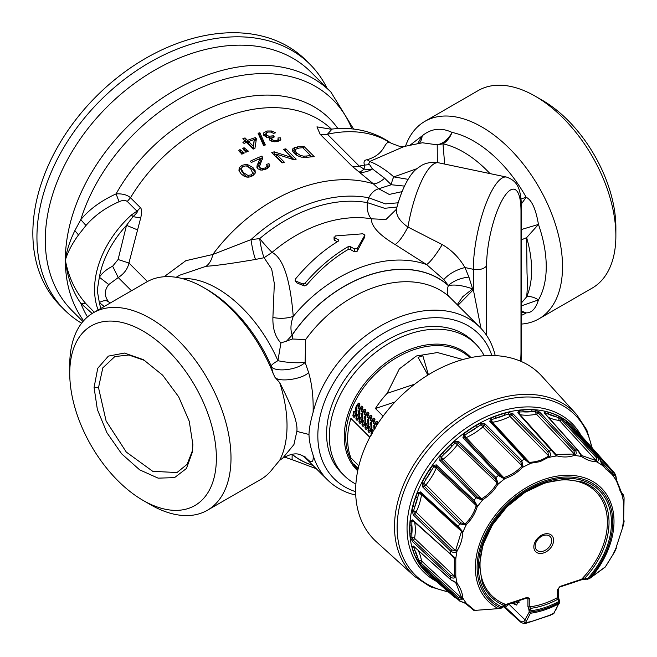 <?xml version="1.0" encoding="UTF-8"?>
<svg xmlns="http://www.w3.org/2000/svg" width="657" height="657" viewBox="0 0 657 657"><rect width="100%" height="100%" fill="white"/><g stroke="black" fill="none" stroke-linecap="round" stroke-linejoin="round"><path stroke-width="0.99" d="M305.661 339.57L292.406 339.004L280.917 342.987L277.919 360.677A20.671 4.197 -175.2 0 0 305.111 362.319L305.661 339.57A107.822 76.245 135 0 1 449.445 296.923L479.93 327.301A107.822 76.245 -45 0 1 495.214 355.618M182.26 278.576A103.346 59.664 60 0 1 277.919 360.677A20.671 3.228 -23.6 0 0 271.136 365.933C273.098 372.642 297.761 370.392 305.111 362.319L308.626 372.568C311.993 384.115 313.488 397.362 313.118 412.3A107.822 76.245 -45 0 1 386.53 322.727A107.822 76.245 -45 0 1 479.93 327.301M355.749 495.082A107.822 76.245 -45 0 1 327.441 479.791A107.822 76.245 -45 0 1 313.118 455.17C313.619 461.567 312.124 463.275 308.626 460.302L305.111 457.305L305.661 457.017M457.937 305.316L473.344 289.721L480.99 328.393M468.926 277.106L472.605 288.866L473.344 289.721L473.344 269.304L464.975 267.547L468.926 277.106C460.713 277.936 453.839 280.711 448.296 285.434L448.353 285.623C454.463 284.276 462.544 285.36 472.605 288.866L462.717 296.734L457.272 304.643M286.509 341.197L292.242 334.996A115.049 81.353 -45 0 1 448.353 285.623C446.62 291.002 446.982 294.771 449.445 296.923M292.406 339.004L292.242 334.996M176.133 277.303L179.821 275.168L206.126 266.274C215.406 265.757 231.872 263.482 255.524 259.441L264.106 257.716L271.678 269.074L274.339 283.61L272.901 317.479C272.614 328.549 275.283 337.057 280.917 342.987M109.965 303.173L108.766 301.924C104.167 296.241 104.167 290.443 108.766 284.538L118.244 277.558L131.449 290.764M94.288 312.223L85.968 303.756C75.448 291.839 68.574 277.295 65.347 260.131C67.671 252.206 72.056 243.804 78.503 234.919L85.968 225.482C94.739 215.397 105.769 207.481 119.065 201.732C122.555 200.147 125.298 200.056 127.286 201.453L136.985 211.152A10.331 7.309 135 0 0 140.196 207.448C141.879 208.869 142.035 212.383 140.68 218.001L133.01 216.629L131.416 214.954L136.985 211.152C138.118 211.39 136.796 213.221 133.01 216.629L126.497 225.335L118.096 259.523L112.651 266.216C106.96 268.976 102.525 272.647 99.347 277.221L97.236 290.427L99.347 302.573L104.225 306.482M112.651 266.216L118.244 277.558C124.124 273.747 127.688 268.902 128.936 263.014L140.68 218.001M304.405 456.59A20.671 20.416 148.6 0 1 305.111 457.305L304.454 456.623M313.003 465.353A115.049 81.353 -45 0 1 292.242 454.373L292.25 454.184M521.617 293.153L521.617 265.683M521.617 312.141L526.191 312.872C531.718 312.954 535.808 308.626 538.453 299.896C534.042 297.095 530.1 296.085 526.618 296.874C527.366 290.764 527.497 282.748 527.013 272.811L526.618 237.645L521.617 239.764M521.617 229.457L538.453 224.423L526.618 237.645A96.456 55.689 -120 0 1 531.628 270.15A96.456 55.689 -120 0 1 531.62 271.193A96.456 55.689 -120 0 1 526.618 296.874L521.617 302.705M521.617 305.809L538.453 299.896A102.508 59.187 60 0 0 546.238 267.76A102.508 59.187 60 0 0 546.238 266.652A102.508 59.187 60 0 0 538.453 224.423C535.841 209.033 531.751 199.983 526.183 197.281L521.477 203.793M416.899 168.677L393.822 176.897L392.451 179.665L391.26 184.74L384.641 178.228L372.494 168.948A20.671 14.758 -5.2 0 1 364.093 169.128L359.28 166.122A119.886 84.769 -45 0 1 364.495 165.096C363.387 161.803 364.282 160.021 367.164 159.741L369.727 161.466L404.129 146.503L422.418 142.774L437.217 144.836C443.401 143.472 448.337 139.333 452.024 132.41A102.508 59.187 60 0 1 526.183 197.281L521.05 198.94M384.641 178.228C380.288 182.022 376.527 183.878 373.357 183.804L378.719 188.789C374.892 189.717 371.55 192.706 368.692 197.773L367.329 202.619C366.787 209.657 368.109 215.053 371.295 218.797C371.394 226.493 379.335 235.066 395.136 244.535C398.783 242.178 403.053 236.348 407.94 227.043L442.235 244.601C451.548 249.947 459.128 257.593 464.975 267.547C456.089 269.781 449.035 273.78 443.803 279.545L448.296 285.434A115.147 81.427 135 0 0 292.151 334.93C290.254 329.707 290.616 323.523 293.252 316.378A120.568 85.254 -45 0 1 426.648 264.607C430.573 261.79 435.772 255.13 442.235 244.601M272.901 317.479C280.096 318.867 286.879 318.497 293.252 316.378C290.222 279.274 283.151 257.955 272.039 252.411L264.106 257.716A20.671 3.441 -98.6 0 1 259.704 238.606A20.671 1.667 -130.3 0 0 272.039 252.411A120.568 85.254 135 0 1 371.295 218.797L385.955 219.504L396.294 209.394L396.721 208.047C401.821 188.329 409.984 173.67 417.006 168.586L421.071 165.745C421.843 165.104 429.062 161.022 438.564 162.788A60.633 16.934 101.9 0 0 426.097 172.619A60.633 16.934 101.9 0 0 407.94 227.043C398.906 220.719 395.218 214.207 396.869 207.522M396.294 209.394L396.458 208.918M395.136 244.535L426.648 264.607L443.803 279.545M296.907 282.929L295.387 281.015L295.42 279.044C308.65 263.112 322.94 250.481 338.289 241.16L338.807 240.413L338.314 239.748L334.52 237.612L335.325 235.937L362.836 233.785L364.914 235.099L357.227 248.535L354.345 248.896L350.551 246.703L348.12 246.712C332.902 255.45 318.612 267.539 305.25 282.986L302.82 283.939L295.067 280.785L296.907 282.929L304.273 285.918L306.655 284.998C319.573 269.92 333.395 258.094 348.12 249.52L350.501 249.537L354.263 251.738L357.08 251.393L364.323 237.809M334.61 240.396L334.027 236.955L334.117 239.723L337.156 241.842M396.992 207.021L384.649 208.302L367.329 202.619A129.651 91.676 -45 0 0 314.966 207.185A129.651 91.676 -45 0 0 259.704 238.606L250.999 239.616L212.786 254.489A142.963 101.088 -45 0 1 373.357 183.804L352.037 166.172L320.173 134.307L316.945 126.875L330.471 129.117M255.524 259.441C253.766 254.744 252.255 248.132 250.999 239.616A133.88 94.665 135 0 1 368.692 197.773L385.47 203.875L398.191 202.799M206.126 266.274C209.55 263.695 211.768 259.77 212.786 254.489L185.824 260.698L164.086 276.753M262.718 158.189L261.995 156.062A142.963 101.088 -45 0 0 250.169 161.277L251.385 162.493A142.963 101.088 135 0 1 260.164 158.526L257.117 165.375L256.912 167.338L257.7 168.767L261.248 170.089L266.151 169.046L269.452 166.541L269.731 165.301L268.968 163.618L266.578 164.398L267.136 166.328L265.149 167.978L262.192 168.553L259.983 167.716L259.458 166.664L262.726 157.581M267.383 168.422L267.251 165.621L267.358 168.447M238.984 170.779L241.234 173.99L244.076 176.191L246.728 177.061L249.488 176.988L252.354 175.904L254.99 173.547L255.203 170.812L252.904 167.535L246.933 164.242L241.792 165.35L239.156 167.798L238.967 170.721M285.852 148.827A142.963 101.088 -45 0 0 283.586 149.328L291.708 157.45L274.183 151.824A142.963 101.088 135 0 0 271.752 152.58L282.091 162.911A142.963 101.088 -45 0 1 284.358 162.205L276.244 154.091L293.761 159.7A142.963 101.088 135 0 1 296.192 159.158L285.852 148.827L285.549 151.159L294.032 159.635M292.406 149.632L292.702 151.233L294.32 153.41L297.473 155.734L301.358 157.13L308.059 157.204A142.963 101.088 135 0 1 314.227 156.645L303.887 146.314A142.963 101.088 -45 0 0 297.432 146.905L293.112 148.293L292.414 149.574M238.737 150.248L241.809 154.198A142.963 101.088 -45 0 1 244.314 152.991L240.051 149.615A142.963 101.088 -45 0 0 238.737 150.248M242.753 148.351L245.858 152.26A142.963 101.088 -45 0 1 248.362 151.135L244.092 147.743A142.963 101.088 -45 0 0 242.753 148.351M244.026 143.415A142.963 101.088 -45 0 1 246.441 142.413L253.142 149.114A142.963 101.088 -45 0 1 254.932 148.4L256.402 138.758L255.245 137.6A142.963 101.088 -45 0 0 247.475 140.376L245.004 137.904A142.963 101.088 -45 0 0 242.803 138.775L245.275 141.255A142.963 101.088 -45 0 0 242.86 142.257L244.026 143.415M258.086 133.256A142.963 101.088 -45 0 1 259.86 132.755L265.354 144.967A142.963 101.088 -45 0 0 263.597 145.525L258.086 133.256M269.14 138.709L269.74 140.089L271.735 141.255L274.593 141.781L277.665 141.534L280.514 140.105L280.367 137.798L277.944 137.97L278.248 139.588L276.572 140.499L274.002 140.516L272.023 139.555L271.85 137.986L274.314 136.943L273.443 135.777L268.951 136.254L266.528 135.055L266.06 133.256L268.056 132.041L270.75 132.049L273.591 133.355L275.62 132.788L271.752 131.006L267.013 130.989L263.638 132.944L263.367 133.798L264.221 135.679L266.767 137.116L270.109 137.387L269.14 138.734M265.921 133.716L266.06 133.256M271.3 140.869L271.85 137.986M278.034 141.584L278.379 139.227L277.985 141.46M280.514 140.105L280.818 139.391M108.766 284.538L99.347 277.221A86.954 61.487 135 0 1 126.497 225.335L137.379 229.819M92.169 313.471L80.786 303.296C72.582 291.363 67.482 277.369 65.486 261.305L65.347 260.123C66.636 250.802 69.798 240.963 74.849 230.623L80.786 219.66C89.311 209.345 101.079 200.755 116.084 193.881C122.547 193.585 127.351 194.874 130.497 197.757L140.196 207.448M83.62 320.756A168.8 119.36 -45 0 1 65.355 261.182A168.8 119.36 -45 0 1 65.347 260.123A168.8 119.36 -45 0 1 69.272 227.1A168.8 119.36 -45 0 1 183.689 85.377A168.8 119.36 -45 0 1 330.89 92.037L310.835 71.983A168.8 119.36 135 0 0 147.201 74.75A168.8 119.36 135 0 0 45.292 240.076A168.8 119.36 135 0 0 72.122 310.704L82.946 321.528M81.591 323.219A173.62 122.769 -45 0 1 64.534 309.94A173.62 122.769 -45 0 1 36.94 237.284A173.62 122.769 -45 0 1 141.756 67.244A173.62 122.769 -45 0 1 310.071 64.394A173.62 122.769 -45 0 1 326.981 88.128M310.071 64.394L305.981 60.304A173.62 122.769 135 0 0 183.213 41.317A173.62 122.769 135 0 0 32.85 233.194A173.62 122.769 135 0 0 60.444 305.85L64.534 309.94M192.6 450.217L187.155 464.285L176.988 472.539L152.769 471.332L126.284 452.065L106.105 420.981L98.509 387.655L94.074 387.441L97.359 409.508L106.968 432.791L121.717 453.905L139.654 469.845L158.123 478.148L174.54 477.631L186.465 468.474L192.394 452.032L192.862 444.485L189.232 421.211L178.679 396.828L162.616 375.155L143.472 359.708L124.444 353.064L108.38 356.11L97.753 368.265L94.074 387.441M216.383 458.06A103.691 59.869 60 0 1 143.062 500.388L143.062 500.388A103.691 59.869 60 0 1 69.741 373.398A103.691 59.869 60 0 1 143.062 331.062A103.691 59.869 60 0 1 216.383 458.06M93.36 312.757A114.022 65.831 60 0 1 150.371 318.407A114.022 65.831 60 0 1 231.001 458.06A114.022 65.831 60 0 1 207.382 510.259L260.73 479.462A114.022 65.831 -120 0 0 273.148 468.121L279.677 460.302A114.022 65.831 -120 0 0 287.027 425.711A114.022 65.831 -120 0 0 279.677 382.637L274.881 377.175L273.148 373.463A114.022 65.831 -120 0 0 203.719 287.61A114.022 65.831 -120 0 0 146.708 281.96L93.36 312.757A114.022 65.831 60 0 0 69.741 364.955L69.741 373.398M143.062 500.388L150.371 504.609A114.022 65.831 60 0 0 207.382 510.259M279.677 460.302L282.699 458.175L293.942 444.559L296.857 431.386C297.95 423.133 292.225 406.88 279.677 382.637M313.118 412.3C310.474 421.523 309.102 428.914 308.987 434.474C309.11 440.33 310.49 447.228 313.118 455.17M274.881 377.175C278.461 382.596 302.056 379.376 308.626 372.568M355.651 491.682A102.311 72.344 -45 0 1 317.832 435.837A102.311 72.344 -45 0 1 394.487 327.514A102.311 72.344 -45 0 1 491.822 355.511M304.938 456.935L308.626 460.302M203.719 287.61L206.988 289.499A109.399 63.162 -120 0 1 271.136 365.933L273.148 373.463M538.912 318.85L592.261 288.053A114.022 65.831 -120 0 0 615.872 235.855L615.872 227.412A103.691 59.869 -120 0 0 542.551 100.422L535.241 96.201A114.022 65.831 -120 0 0 478.23 90.551L424.882 121.356A114.022 65.831 60 0 1 512.756 151.898A114.022 65.831 60 0 1 562.523 266.652A114.022 65.831 60 0 1 538.912 318.85A114.022 65.831 60 0 1 521.617 324.057M615.872 235.855A114.022 65.831 -120 0 0 535.241 96.201L535.241 96.201M405.5 146.224A114.022 65.831 60 0 1 424.882 121.356M409.796 145.353L422.164 135.859C431.288 128.444 441.241 127.294 452.024 132.41A20.671 14.963 102.1 0 1 442.974 143.834L437.217 144.836L437.34 162.566M521.617 315.294A102.508 59.187 60 0 0 526.191 312.863L521.617 311.122M316.428 468.778L292.086 459.662L292.151 454.43A115.147 81.427 135 0 0 313.118 465.468M291.782 454.25L292.242 454.373M367.164 159.741C385.749 154.009 383.327 142.553 389.215 142.199A119.886 84.769 135 0 0 327.408 134.258L332.081 129.059C354.402 126.678 374.112 131.425 391.219 143.292L400.573 146.733L391.219 143.292M417.622 143.752L422.164 135.859A20.671 15.596 51.1 0 1 419.306 143.415M369.562 164.595L372.494 168.948C367.772 171.773 363.37 172.791 359.297 171.978A20.671 5.79 -56.5 0 0 364.093 169.128L364.495 165.096L369.562 164.595L368.791 163.626L369.727 161.466A83.365 48.133 60 0 1 393.822 176.897L408.087 179.336M402.051 191.647L389.223 194.431L378.719 188.789L391.26 184.74L404.466 186.103M444.682 164.078L442.974 143.834A96.456 55.689 -120 0 1 490.015 173.604M98.509 387.655L102.804 367.879L114.827 356.57L128.805 355.01L144.877 360.537M260.213 159.035A140.204 99.141 135 0 1 262.151 158.255L261.995 156.062M262.151 158.255L262.792 159.24M259.458 166.664L260.55 170.032M266.783 166.574L269.132 165.81L269.534 166.385M268.968 163.618L269.132 165.81M257.281 168.258L260.156 161.762L260.164 158.526M247.402 166.295L253.331 169.613L255.647 172.881M239.394 171.682L239.756 169.769L241.308 168.02M253.397 175.247L252.945 172.044L252.994 172.791L251.327 174.844L247.919 175.444L243.492 172.651L241.144 168.668L242.844 166.393L246.227 165.851L250.645 168.701L253.487 174.828M241.735 170.656L244.1 174.631L247.525 177.144M276.244 154.091L276.17 156.366L282.559 162.764M273.468 154.296A140.204 99.141 135 0 1 274.1 154.099L274.183 151.824M274.1 154.099L276.219 154.756M291.708 157.45L291.536 158.953M292.537 150.798L295.19 149.566M303.345 148.31L303.887 146.314M310.539 155.996L311.41 156.859M294.812 151.775L295.634 154.551M296.775 152.999L295.264 150.921L295.264 149.41L298.919 148.096A142.963 101.088 135 0 1 302.746 147.71L310.638 155.602A142.963 101.088 -45 0 0 306.876 155.98L303.6 156.169L300.192 155.331L296.775 152.999L296.406 155.093M310.293 156.966L310.638 155.602M239.813 152.005A140.204 99.141 -45 0 1 240.413 151.718L240.051 149.615M240.413 151.718L243.123 153.557M242.622 151.299L242.967 153.401M243.878 150.108A140.204 99.141 -45 0 1 244.379 149.886L244.092 147.743M244.379 149.886L247.073 151.71M246.671 149.443L246.942 151.586M245.406 142.84L245.275 141.255M244.412 140.393A140.204 99.141 -45 0 1 245.143 140.105L245.004 137.904M245.143 140.105L247.615 142.577L247.475 140.376M254.251 140.179A140.204 99.141 135 0 1 255.228 139.851L255.245 137.6M248.683 142.175A140.204 99.141 135 0 0 247.615 142.577M255.228 139.851L256.099 140.721M253.438 148.4L254.243 139.489L253.298 146.207L248.642 141.542L248.781 143.743L253.438 148.4L253.298 146.207M254.243 139.489A142.963 101.088 135 0 0 248.642 141.542M258.989 135.252A140.204 99.141 -45 0 1 259.704 135.055L259.86 132.755M259.704 135.055L264.401 145.271M263.432 135.252L266.726 133.322M265.691 135.991L265.921 133.724M265.822 135.58L266.307 137.37M269.97 138.734L271.53 138.619M273.255 137.19L273.443 135.777M277.591 140.319L279.972 140.146L280.367 137.798M269.584 139.925L270.109 137.387M364.315 237.941L364.964 234.968L364.265 238.064M357.999 469.476A79.44 56.174 -45 0 1 357.194 468.31L358.065 469.18M357.958 469.698L356.891 468.63A79.44 56.174 -45 0 1 356.85 468.581A79.44 56.174 135 0 1 353.803 464.014L358.287 468.203M395.046 401.953L375.426 408.498L383.105 416.177M375.426 408.498A79.234 56.026 -45 0 1 387.154 393.338L399.341 368.906L416.39 355.987L437.439 352.546L462.889 359.535M369.866 437.184L350.895 418.394A79.44 56.174 135 0 0 350.895 457.88L358.853 465.829M372.429 429.678L371.805 429.399L372.429 429.678L371.928 431.411L372.232 433.612M374.079 429.99L373.718 425.744L375.476 422.188L376.592 421.236L377.594 421.392L376.748 421.268L377.594 421.392L377.964 422.525L377.644 424.381M375.122 428.758L374.58 425.596L375.903 423.034L376.773 423.001M368.528 432.125L369.324 432.249L368.528 432.125L367.969 430.885L368.782 426.385L369.242 426.648L368.692 429.711L369.053 430.59L370.162 430.22L371.033 428.044L370.704 422.73L372.462 419.174L373.578 418.213L374.424 418.337L374.794 419.47L373.578 423.609L373.11 423.33L373.603 419.954L372.733 419.987L371.402 422.558L371.78 427.477L370.261 431.263L369.497 432.249L368.7 432.125L369.497 432.249L370.425 431.271L371.944 427.493L371.566 422.582L372.889 420.02L373.759 419.987M369.76 430.737L368.856 429.719L369.406 426.656L368.782 426.385M373.578 418.213L374.572 418.378L373.734 418.254L374.572 418.378L374.95 419.503L373.578 423.609M365.514 429.111L366.31 429.235L365.514 429.111L364.947 427.863L365.768 423.363L366.228 423.625L365.67 426.697L366.031 427.567L367.148 427.198L368.01 425.022L367.682 419.708L369.448 416.16L370.564 415.199L371.402 415.323L371.772 416.456L370.564 420.595L370.096 420.316L370.589 416.932L369.71 416.973L368.388 419.536L368.766 424.463L367.247 428.249L366.475 429.235L365.678 429.111L366.475 429.235L367.411 428.257L368.93 424.479L368.544 419.56L369.866 416.998L370.737 416.965M366.737 427.715L365.842 426.705L366.392 423.642L365.768 423.363M370.564 415.199L371.558 415.364L370.712 415.232L371.558 415.364L371.928 416.489L370.564 420.595M362.492 426.089L363.288 426.212L362.492 426.089L361.933 424.849L362.746 420.349L363.214 420.611L362.656 423.683L363.017 424.553L364.126 424.184L364.996 422.008L364.668 416.694L366.425 413.138L367.542 412.177L368.388 412.309L368.758 413.434L367.55 417.581L367.074 417.294L367.567 413.918L366.696 413.951L365.366 416.522L365.752 421.441L364.224 425.235L363.461 426.221L362.664 426.089L363.461 426.221L364.389 425.243L365.908 421.466L365.53 416.546L366.852 413.984L367.723 413.951M363.723 424.701L362.82 423.683L363.378 420.628L362.746 420.349M367.542 412.177L368.544 412.341L367.698 412.218L368.544 412.341L368.914 413.475L367.55 417.581M359.478 423.075L360.274 423.198L359.478 423.075L358.919 421.827L359.732 417.335L360.192 417.589L359.642 420.661L359.995 421.531L361.112 421.162L361.974 418.994L361.646 413.672L363.411 410.124L364.528 409.163L365.374 409.286L365.744 410.42L364.528 414.559L364.06 414.28L364.553 410.904L363.674 410.937L362.352 413.499L362.73 418.427L361.21 422.213L360.438 423.198L359.642 423.075L360.438 423.198L361.375 422.221L362.894 418.443L362.508 413.532L363.83 410.97L364.709 410.937M360.701 421.687L359.806 420.669L360.356 417.606L359.732 417.335M364.528 409.163L365.522 409.327L364.676 409.204L365.522 409.327L365.892 410.453L364.528 414.559M356.718 414.312L357.178 414.575L356.62 417.647L356.981 418.517L358.098 418.148L358.96 415.971L358.418 412.243L359.305 408.876L361.506 406.149L362.508 406.305L361.662 406.182L362.508 406.305L362.878 407.439L361.67 411.569L361.038 411.257L361.531 407.882L360.66 407.915L359.773 409.171L359.338 410.485L359.716 415.413L358.188 419.199L357.26 420.176L356.464 420.053L355.897 418.813L356.718 414.312L357.342 414.592L356.784 417.655L357.687 418.665M356.464 420.053L357.424 420.184L356.628 420.061L357.424 420.184L359.256 417.409L360.036 413.672L359.494 410.51L360.816 407.948L361.687 407.915M353.696 411.298L354.156 411.561L353.606 414.624L353.967 415.503L355.076 415.134L355.946 412.957L355.404 409.221L356.291 405.862L358.492 403.127L359.486 403.291L358.648 403.168L359.486 403.291L359.864 404.416L358.656 408.555L358.024 408.243L358.517 404.868L357.646 404.901L356.759 406.149L356.316 407.471L356.694 412.391L355.174 416.177L354.238 417.162L353.441 417.039L352.883 415.799L353.696 411.298L354.32 411.569L353.77 414.633L354.665 415.651M353.441 417.039L354.41 417.162L353.614 417.039L354.41 417.162L356.234 414.395L357.022 410.65L356.48 407.496L357.794 404.934L358.673 404.901M355.889 484.102A93.015 65.774 -45 0 1 344.12 475.52A93.015 65.774 -45 0 1 340.129 470.97A93.015 65.774 -45 0 1 366.45 360.274A93.015 65.774 -45 0 1 475.652 343.981A93.015 65.774 -45 0 1 479.643 348.522A93.015 65.774 -45 0 1 484.234 355.749M475.652 343.981L472.9 341.221A93.015 65.774 135 0 0 366.852 354.649A93.015 65.774 135 0 0 337.37 468.219A93.015 65.774 135 0 0 341.361 472.761L344.12 475.52M414.764 384.131L387.154 393.338M427.97 375.032L418.074 357.375L427.896 375.081M428.413 374.761L422.845 355.79L418.074 357.375M353.803 464.014L358.229 468.441M350.895 418.394L369.801 437.299M371.55 435.139L370.983 433.899L371.805 429.399M372.264 429.662L371.763 431.403L372.067 433.604M376.592 421.236L377.438 421.359L377.808 422.484L377.488 424.348M376.124 426.344L376.617 422.968L375.747 423.001L374.86 424.258L374.424 425.572L374.966 428.734M376.617 422.968L375.903 423.034M373.603 419.954L372.889 420.02M370.589 416.932L369.866 416.998M367.567 413.918L366.852 413.984M364.553 410.904L363.83 410.97M361.506 406.149L362.352 406.272L362.721 407.397L361.514 411.545M361.531 407.882L360.816 407.948M358.492 403.127L359.338 403.25L359.708 404.384L358.492 408.523M358.517 404.868L357.794 404.934M541.894 376.215A117.127 82.823 135 0 0 457.083 361.309A117.127 82.823 135 0 0 366.195 444.764A117.127 82.823 135 0 0 376.354 541.762L414.764 576.542A114.564 81.008 -45 0 1 404.827 481.671A114.564 81.008 -45 0 1 493.719 400.039A114.564 81.008 -45 0 1 494.187 399.883A114.564 81.008 -45 0 1 576.682 414.624L541.894 376.215M525.616 459.276L491.034 421.622L491.723 419.618L495.526 418.304A1.38 0.517 69.1 0 0 494.795 416.538L490.91 418.197L489.785 421.359L524.524 459.235L529.583 463.423L540.111 461.657L549.523 456.779C550.886 455.367 550.747 453.453 549.096 451.047L512.862 413.672L508.173 412.44L504.157 413.417A1.38 0.6 -105.9 0 1 504.757 415.224L508.641 413.976L508.173 412.44M436.149 579.523L436.314 580.837L429.859 575.729A1.38 0.969 -50.3 0 1 429.834 575.713L454.184 596.958L456.738 598.371M498.261 608.628L498.449 608.645A80.031 56.592 -45 0 1 479.955 542.797A80.031 56.592 -45 0 1 544.694 479.208A80.031 56.592 -45 0 1 545.277 479.019A80.031 56.592 -45 0 1 609.532 499.854A80.031 56.592 -45 0 1 590.947 577.807L589.428 578.201A78.306 55.377 -45 0 0 608.546 501.431A78.306 55.377 -45 0 0 545.491 480.661A78.306 55.377 -45 0 0 481.507 543.282A78.306 55.377 -45 0 0 500.42 607.873A1.38 0.558 71.6 0 1 500.174 608.489L502.145 607.832L503.747 605.877L503.295 605.122L502.391 607.208L498.449 608.645L474.789 610.394L466.495 603.504L459.629 600.958L422.747 567.755L422.32 567.985L424.332 570.407A1.38 0.977 138.2 0 0 425.646 570.391M417.392 560.511L418.821 560.478L417.597 557.382A52.79 37.326 -45 0 0 414.748 550.049A1.38 0.912 162.6 0 1 412.933 550.065L412.054 546.813L413.36 546.016L451.006 579.95L457.108 583.383C460.614 588.22 462.479 593.008 462.7 597.755L462.627 598.502C462.167 600.071 460.746 600.243 458.364 599.036L420.488 564.338L415.824 557.489A1.38 0.944 -25.2 0 0 417.597 557.382A102.09 72.188 -45 0 1 414.748 550.049L413.343 546.238L413.779 546.254M413.36 546.016L450.768 579.531A100.858 71.317 -45 0 1 450.332 577.084L412.58 541.647L410.354 537.27L409.993 533.574A1.38 0.821 -3.2 0 0 411.849 533.788A102.09 72.188 -45 0 1 411.849 525.083A1.38 0.764 -176.9 0 1 409.993 524.754L410.354 520.993L412.58 519.884L450.332 553.917A100.858 71.317 -45 0 1 450.768 551.174L413.36 514.998L412.054 510.317L412.933 506.317A1.38 0.624 14.6 0 0 414.748 506.884A102.09 72.188 -45 0 1 417.597 497.653A1.38 0.542 -160.3 0 1 415.824 496.955L417.392 493.062L420.488 491.929L458.364 526.61A100.858 71.317 -45 0 1 459.629 523.851L422.747 487.001L422.32 482.304L424.332 478.37L425.999 479.314A102.09 72.188 -45 0 1 431.427 470.461L429.834 469.394L432.462 465.756L436.314 464.877L474.075 500.297A100.858 71.317 -45 0 1 476.046 497.776L439.82 460.393L440.141 455.958L443.097 452.476L444.51 453.765A102.09 72.188 -45 0 1 451.983 446.152L450.669 444.764L454.102 441.742L458.496 441.373L495.92 477.532A100.858 71.317 -45 0 1 498.408 475.512L462.922 437.776L463.776 433.875L467.373 431.164L468.466 432.741A102.09 72.188 -45 0 1 477.253 427.124L476.276 425.473L480.193 423.371L484.874 423.732L521.773 460.565A100.858 71.317 -45 0 1 524.524 459.235L525.69 459.342L490.894 421.433M491.214 421.884A2.414 1.675 137.4 0 0 492.561 422.27A2.414 1.224 81 0 1 491.723 419.618L490.91 418.197M517.773 412.768L518.734 413.45L519.424 411.988L523.038 411.857A1.38 0.747 85.4 0 0 522.676 410.009L518.89 410.469L517.773 412.768L556.068 455.58L556.98 455.917C563 457.461 568.74 457.305 574.21 455.457L575.023 455.063C576.583 454.061 576.649 452.344 575.22 449.914L539.726 412.177L535.307 410.025L531.579 409.763A1.38 0.813 -88.4 0 1 531.817 411.627L535.512 411.561L535.307 410.025M597.057 461.608L559.386 420.464A2.414 1.667 137.1 0 0 561.374 419.724L596.211 457.518L596.564 460.483L595.85 460.491L581.642 455.498L578.152 450.513L544.587 413.064L548.299 414.05A1.38 0.903 105.6 0 0 548.283 412.226L544.982 411.446L544.152 412.826L577.7 450.275L581.65 456.549C586.496 459.925 591.382 461.641 596.301 461.699L597.057 461.608C598.634 461.099 598.806 459.654 597.583 457.264L562.827 419.388L558.943 416.357L555.863 414.887A1.38 0.936 -66.7 0 1 555.773 416.678L558.926 417.803L558.943 416.357M569.003 424.471A1.38 0.969 129.7 0 0 569.118 422.968L566.621 421.038L566.334 421.531L599.554 458.471L602.214 465.304L613.466 475.758C614.895 475.791 615.075 474.666 613.999 472.391L574.62 428.274L576.789 430.852L576.591 432.092L578.579 434.491L612.759 472.219L613.466 475.758M616.504 546.353L623.583 524.598L616.504 546.353M605.311 566.892A1.38 0.92 -128.6 0 1 605.105 567.172A1.38 1.38 0 0 0 605.426 566.81L614.541 552.069L605.311 566.892L605.278 566.383L605.311 566.892L589.961 578.061M616.348 548.127L614.541 552.061M554.582 612.529L553.531 613.761L548.735 615.601A97.417 68.886 135 0 0 553.991 613.153L554.886 611.199L553.49 613.778M548.735 615.601L526.988 623.017L550.451 615.223M559.238 603.348L558.705 603.89L558.811 602.748A78.306 55.377 -45 0 1 544.357 608.916A78.306 55.377 -45 0 1 531.045 612.004L526.668 620.61L525.362 622.696L523.99 623.575M526.668 620.61L524.992 619.83L523.686 621.801L521.001 621.768L505.348 607.167L509.454 603.816M514.406 615.97L504.675 607.093L505.348 607.167L504.543 605.54M503.541 606.781L504.913 607.939A1.38 0.986 -48.1 0 1 504.675 607.093L503.681 606.452M433.719 577.585L432.511 577.807M429.834 575.713A103.469 73.165 -45 0 1 428.167 574.259L429.859 575.729A1.38 0.969 -50.3 0 0 431.304 575.483M423.773 567.993L422.32 567.985M462.627 598.502L458.578 597.673L420.784 562.893A2.414 1.667 132.8 0 0 421.482 560.897L421.482 560.897A2.414 1.511 -8.3 0 0 418.821 560.478L420.784 562.893L420.488 564.338M412.054 546.813L413.59 547.051A2.414 1.692 -35.5 0 1 414.05 546.829M456.467 582.677L451.745 580.115M451.77 555.608L454.644 558.836L454.373 576.181L455.432 576.854L455.794 576.033L455.794 558.959L455.432 558.056L450.332 553.917L454.373 557.974L455.432 558.056M455.432 576.854C454.472 578.415 452.772 578.489 450.332 577.084L450.965 575.713L413.294 540.218L411.882 537.451L410.354 537.27M412.58 541.647L413.294 540.218A2.414 1.651 133.5 0 0 414.526 538.338L454.373 576.181L450.965 575.713M414.616 522.258A55.196 39.034 -45 0 1 415.339 529.821A55.196 39.034 -45 0 1 414.526 538.338L414.526 538.338A2.414 1.191 10.5 0 0 411.882 537.451L411.849 533.788A52.79 37.326 -45 0 0 411.849 525.083L411.882 521.502L410.354 520.993M413.696 521.428A2.414 1.552 -11.9 0 0 411.882 521.502L413.294 520.82L412.58 519.884M412.711 520.533L453.585 556.914M421.08 493.358A2.414 1.675 132.6 0 1 421.482 494.655L461.501 531.382L455.531 550.697L456.467 551.535L457.108 550.747C460.582 545.261 462.446 539.225 462.7 532.638L462.627 531.612L458.364 526.61L458.578 527.817L461.501 531.382L462.627 531.612M456.467 551.535C455.087 552.923 453.182 552.808 450.768 551.174L451.745 549.925L414.427 513.725L413.59 510.768L412.054 510.317M413.36 514.998L414.427 513.725A2.414 1.643 134.3 0 0 416.078 512.132L455.531 550.697L451.745 549.925M458.405 527.653L420.784 493.152L418.821 493.859A2.414 1.257 7.6 0 1 421.482 494.655A55.196 39.034 -45 0 1 419.544 503.377A55.196 39.034 -45 0 1 416.078 512.132L416.078 512.132A2.414 0.756 25.8 0 0 413.59 510.768L414.748 506.884A52.79 37.326 -45 0 0 417.597 497.653L418.821 493.859L417.392 493.062M420.488 491.929L420.57 492.996M422.747 487.001L424.061 485.999A2.414 1.643 135.2 0 0 425.966 484.858L464.86 524.048L460.861 522.849L424.061 485.999L423.773 483.035L425.999 479.314A52.79 37.326 -45 0 0 431.427 470.461L433.719 466.815L436.149 466.273A2.414 1.659 133.1 0 1 436.24 468.096L476.218 505.529L475.939 506.514C473.935 513.01 470.494 518.628 465.616 523.358L464.86 524.048L465.641 525.033L466.495 524.352C471.496 519.457 475.052 513.667 477.138 506.99L477.36 505.931L474.075 500.297L473.861 501.644L476.218 505.529L477.36 505.931M465.641 525.033L459.629 523.851L460.861 522.849M432.462 465.756L433.719 466.815A2.414 0.838 23.4 0 1 436.24 468.096A55.196 39.034 -45 0 1 431.756 476.711A55.196 39.034 -45 0 1 425.966 484.858L422.32 482.304M436.314 464.877L436.149 466.273L473.861 501.644M439.82 460.393L441.258 459.76A2.414 1.651 136 0 0 443.229 459.186L481.45 498.852L477.401 497.119L441.258 459.76L441.438 456.96L444.51 453.765A52.79 37.326 -45 0 0 451.983 446.152L455.129 443.023L457.904 442.81A2.414 1.651 133.9 0 1 457.371 444.781L497.078 482.936L496.561 483.856C493.037 489.859 488.299 494.688 482.353 498.326L481.45 498.852L482.049 499.944L483.051 499.451C489.145 495.674 494.031 490.697 497.702 484.529L498.17 483.519L495.92 477.532L495.296 478.904L497.078 482.936L498.17 483.519M482.049 499.944L476.046 497.776L477.401 497.119M454.102 441.742L457.371 444.781A55.196 39.034 -45 0 1 450.776 452.435A55.196 39.034 -45 0 1 443.229 459.186L440.141 455.958M458.496 441.373L457.904 442.81L495.296 478.904M462.922 437.776L464.335 437.578A2.414 1.659 136.8 0 0 466.174 437.611L503.664 477.573L499.763 475.266L464.335 437.578L464.852 435.115L468.466 432.741A52.79 37.326 -45 0 0 477.253 427.124L480.94 424.816L483.897 425.063A2.414 1.643 134.7 0 1 482.805 426.976L522.036 465.821L521.354 466.593C516.698 471.578 511.13 475.142 504.65 477.278L503.664 477.573L504.083 478.715L505.143 478.477C511.803 476.243 517.544 472.572 522.372 467.456L523.038 466.585L521.773 460.565L520.796 461.814L522.036 465.821L523.038 466.585M504.083 478.715L498.408 475.512L499.763 475.266M480.193 423.371L482.805 426.976A55.196 39.034 -45 0 1 474.74 432.938A55.196 39.034 -45 0 1 466.174 437.611L466.174 437.611A2.414 0.797 65.4 0 1 464.852 435.115L463.776 433.875M484.874 423.732L483.897 425.063L520.796 461.814M512.862 413.672L511.606 414.764L508.641 413.976A2.414 0.714 63 0 0 510.046 416.439L510.046 416.439A2.414 1.643 135.6 0 0 511.606 414.764L547.864 452.049L548.661 455.859L547.889 456.41C542.608 459.941 536.753 461.896 530.322 462.265L529.345 462.298L529.583 463.423M549.523 456.779L510.046 416.439A55.196 39.034 -45 0 1 501.307 420.11A55.196 39.034 -45 0 1 492.561 422.27L529.345 462.298L525.748 459.424M623.657 520.057L624.093 497.94L623.559 503.04L623.559 520.114L624.134 521.132L623.583 524.598M615.264 474.313L616.652 481.318L622.245 495.698L622.639 496.15L623.6 495.189L624.093 497.94M623.633 519.761L623.674 520.771M620.586 491.789L622.54 495.132L616.849 480.825L615.625 474.789L613.999 472.391L612.759 472.219M622.212 494.647L622.639 496.15M601.065 461.378L613.145 474.617L605.828 469.041L602.362 464.548M602.321 464.474L601.796 463.67L601.746 464.466L601.796 463.67M580.377 454.365L580.936 455.933M539.726 412.177L538.305 412.925A2.414 1.651 136.4 0 1 536.432 414.197L536.432 414.197A2.414 1.158 78.1 0 1 535.512 411.561L538.305 412.925L573.848 450.571L575.023 455.063M520.081 414.69A55.196 39.034 -45 0 0 527.875 415.224A55.196 39.034 -45 0 0 536.432 414.197L574.341 454.02L555.97 454.513L556.068 455.58M553.251 451.515L555.97 454.513L552.644 450.768L554.828 453.659M519.424 413.967A2.414 1.528 100.2 0 1 519.424 411.988L518.89 410.469M545.006 413.532A2.414 1.692 123.5 0 1 545.236 412.99L544.982 411.446M548.373 417.294A55.196 39.034 -45 0 0 551.839 418.747A55.196 39.034 -45 0 0 559.386 420.464A2.414 1.486 96.6 0 1 558.926 417.803L561.382 419.716M596.211 457.518L597.312 456.968M566.646 422.508L566.621 421.038M570.219 425.826A102.09 72.188 -45 0 1 574.284 429.883A1.38 0.977 -41.8 0 0 574.62 428.274A103.469 73.165 -45 0 0 574.399 428.027L574.21 427.822A103.478 73.173 135 0 0 499.279 414.649A103.478 73.173 135 0 0 498.844 414.797A103.478 73.173 135 0 0 418.887 488.594A103.478 73.173 135 0 0 427.962 574.07A103.478 73.173 135 0 0 428.06 574.169M572.937 428.849A52.79 37.326 -45 0 0 574.284 429.883L576.591 432.092A2.414 1.675 119.3 0 0 576.37 432.659M578.176 434.671A2.414 1.684 137.6 0 0 578.579 434.491L579.86 434.564L613.999 472.391M512.189 602.904L512.756 603.422A87.66 61.988 135 0 0 519.112 602.297M527.702 597.886L527.932 598.47A1.38 0.797 180 0 0 529.805 598.749L527.415 597.295A1.38 0.558 -108.4 0 1 527.169 597.919L527.702 597.886M585.633 579.375L585.108 577.848A74.865 52.938 135 0 0 582.677 482.041L565.004 479.29L545.154 482.78L525.124 492.249L506.933 506.802L492.389 524.984L482.92 545.014L479.429 564.864L482.181 582.545A74.865 52.938 135 0 0 503.295 605.122L505.849 604.489A1.38 0.558 71.6 0 1 505.594 605.105L527.16 597.919M585.108 577.848L581.593 579.236A1.38 0.558 -108.4 0 1 581.338 579.86L589.173 578.817A1.38 0.558 -108.4 0 0 589.428 578.201L587.457 578.858L585.108 577.848M528.926 609.704L527.932 606.542A1.38 0.797 0 0 0 529.805 606.822L530.552 608.366L528.926 609.704L529.172 611.724A2.135 0.903 70.8 0 1 529.033 612.447L524.992 619.83L508.764 604.046M519.498 600.473L516.492 605.056L512.756 603.422M559.321 600.441A1.38 0.797 180 0 1 559.493 600.827L559.05 599.299L557.85 599.266A74.865 52.938 -45 0 1 544.259 605.171A74.865 52.938 -45 0 1 530.552 608.366L531.045 610.772A1.38 0.797 180 0 1 529.172 610.493M559.05 599.299L558.327 596.852A1.38 0.797 0 0 1 557.637 597.542L558.811 601.516A76.836 54.334 135 0 1 531.045 610.772L531.045 612.004A1.38 0.797 0 0 1 529.172 611.724M558.327 588.795A1.38 0.797 180 0 1 557.637 589.477L560.027 586.43A1.38 0.558 71.6 0 1 559.772 587.046L558.327 588.787L558.327 596.852M474.74 610.673A1.38 1.38 0 0 1 473.73 610.312A1.38 0.969 -47.8 0 1 473.672 610.254A1.38 1.035 -40.1 0 0 474.789 610.394L500.166 608.489M464.86 603.11L466.495 603.504A97.417 68.886 135 0 1 462.7 597.755L461.493 597.32L461.501 598.018L421.482 560.897A55.196 39.034 -45 0 0 419.544 553.465A55.196 39.034 -45 0 0 418.254 550.607M465.78 603.676L473.672 610.254L468.203 605.302M558.705 603.89L554.886 611.199M455.022 582.225L456.065 583.375L461.493 597.32M438.564 162.788L506.547 177.078A60.633 16.934 -78.1 0 0 494.08 186.908A60.633 16.934 -78.1 0 0 473.344 268.204A60.633 16.934 -78.1 0 0 473.344 269.304A10.331 5.97 180 0 0 486.591 265.74L486.591 335.399M100.891 308.412A86.954 61.487 135 0 1 99.347 302.573C103.404 300.306 106.541 300.093 108.766 301.924M521.617 266.241L521.617 209.123A10.331 5.97 180 0 1 520.993 211.168L520.993 351.807A10.331 5.97 0 0 0 521.617 349.762L521.617 292.767M118.096 259.523L128.936 263.014L147.455 281.541M331.399 129.109A142.963 101.088 135 0 0 130.497 197.757L127.286 201.453M98.115 310.014A89.221 63.088 -45 0 1 94.559 289.441A89.221 63.088 -45 0 1 94.559 289.335A89.221 63.088 -45 0 1 131.416 214.954M119.065 201.732L116.084 193.881A149.016 105.375 -45 0 1 337.92 128.6M85.968 225.482L80.786 219.66A164.767 116.503 135 0 1 216.186 81.813A164.767 116.503 135 0 1 351.889 128.903M85.968 303.756L80.786 303.296A164.767 116.503 135 0 0 87.496 316.92M78.503 234.919L74.849 230.623M296.857 431.386L308.987 434.474M352.037 166.172A20.671 14.618 135 0 0 359.28 166.122L327.408 134.258A20.671 14.618 -45 0 1 320.173 134.307M260.32 169.835L259.983 167.716M262.422 170.064L262.192 168.553M265.329 169.383L265.149 167.978M257.117 165.375L257.462 167.486M258.965 164.151L258.686 162.008M260.156 161.762L259.926 159.602M253.331 169.613L252.904 167.535M239.756 169.769L239.156 167.798M242.195 166.829L241.792 165.35M247.385 166.221L246.933 164.242M251.697 176.24L251.327 174.844M248.428 177.135L247.919 175.444M244.1 174.631L243.492 172.651M292.685 150.65L293.112 148.293M294.262 149.821L294.73 147.455M297.432 146.905L297.095 148.408M294.837 153.278L295.264 150.921M306.564 157.368L306.876 155.98M303.345 157.425L303.6 156.169M299.937 156.752L300.192 155.331M263.49 134.611L263.638 132.944M266.832 132.484L267.013 130.989M271.546 132.279L271.752 131.006M266.34 136.985L266.528 135.055M268.828 137.428L268.951 136.254M271.826 138.011L272.039 136.245M271.85 141.296L272.023 139.555M273.87 141.723L274.002 140.516M276.416 141.723L276.572 140.499M302.82 283.939L304.273 285.918M338.314 239.748L338.347 241.119M357.227 248.535L357.08 251.393M354.345 248.896L354.263 251.738M350.551 246.703L350.501 249.537M348.12 246.712L348.12 249.52M305.25 282.986L306.655 284.998M486.591 265.74A50.293 14.043 -78.1 0 1 486.591 264.82A50.293 14.043 -78.1 0 1 503.985 197.084A50.293 14.043 -78.1 0 1 520.993 211.168M520.993 351.807A50.293 14.043 -78.1 0 1 520.985 352.719A50.293 14.043 -78.1 0 1 520.599 361.21M469.969 357.786A79.234 56.026 135 0 0 377.282 372.149A79.234 56.026 135 0 0 354.665 466.027A79.234 56.026 135 0 0 354.936 466.38A79.234 56.026 135 0 0 357.925 469.837M357.72 470.831A80.097 56.633 -45 0 1 353.548 466.199A80.097 56.633 -45 0 1 353.277 465.846A80.097 56.633 -45 0 1 376.978 370.162A80.097 56.633 -45 0 1 470.97 357.58M591.719 447.704A113.103 79.973 135 0 0 495.526 402.437A113.103 79.973 135 0 0 495.074 402.585A113.103 79.973 135 0 0 400.146 503.829A113.103 79.973 135 0 0 448.296 591.661M437.57 581.971A104.948 74.208 -45 0 1 412.892 495.895A104.948 74.208 -45 0 1 497.489 412.251A104.948 74.208 -45 0 1 497.924 412.103A104.948 74.208 -45 0 1 581.667 436.568M494.795 416.538A103.469 73.165 -45 0 1 498.992 415.019A103.469 73.165 -45 0 1 499.476 414.863A103.469 73.165 -45 0 1 504.157 413.417M427.962 574.07L428.167 574.259A103.469 73.165 -45 0 1 424.332 570.407M459.933 601.204L459.629 600.958A100.858 71.317 -45 0 1 458.364 599.036L458.586 597.673M415.824 557.489A103.469 73.165 -45 0 1 412.933 550.065M409.993 533.574A103.469 73.165 -45 0 1 409.993 524.754M412.933 506.317A103.469 73.165 -45 0 1 415.824 496.955M424.332 478.37A103.469 73.165 -45 0 1 429.834 469.394M443.097 452.476A103.469 73.165 -45 0 1 450.669 444.764M467.373 431.164A103.469 73.165 -45 0 1 476.276 425.473M489.785 421.359L490.935 421.474M495.526 418.304A102.09 72.188 -45 0 1 499.665 416.809A102.09 72.188 -45 0 1 504.757 415.224A52.79 37.326 -45 0 1 495.526 418.304M547.864 452.049L549.096 451.047A100.858 71.317 -45 0 1 551.855 450.538L552.816 451.137M522.676 410.009A103.469 73.165 -45 0 1 531.579 409.763M573.848 450.571L575.22 449.914A100.858 71.317 -45 0 1 577.7 450.275L578.316 451.228M548.283 412.226A103.469 73.165 -45 0 1 555.863 414.887M597.583 457.264A100.858 71.317 -45 0 1 599.554 458.471L599.833 458.824M569.118 422.968A103.469 73.165 -45 0 1 574.399 428.027L574.62 428.274M612.858 554.722L612.858 554.722A97.417 68.886 135 0 0 616.652 546.435L616.718 545.573L616.652 546.435M523.686 621.801L525.362 622.696A97.417 68.886 135 0 0 530.618 621.637L530.618 621.637M521.978 622.77L521.001 621.768M454.003 595.685L454.11 596.901L458.143 599.504M422.96 567.952L459.744 601.073L464.942 603.175L471.192 607.7M454.644 575.401L455.794 576.033A97.417 68.886 135 0 0 457.108 583.383L456.065 583.375M450.965 554.861L450.332 553.917M456.065 549.909L457.108 550.747A97.417 68.886 135 0 0 455.794 558.959L454.644 558.836M458.578 527.817L420.611 493.037M465.616 523.358L466.495 524.352A97.417 68.886 135 0 0 462.7 532.638L461.493 532.351M482.353 498.326L483.051 499.451A97.417 68.886 135 0 0 477.138 506.99L475.939 506.514M504.65 477.278L505.143 478.477A97.417 68.886 135 0 0 497.702 484.529L496.561 483.856M530.322 462.265L530.618 463.472A97.417 68.886 135 0 0 522.372 467.456L521.354 466.593M547.889 456.41L548.735 457.436A97.417 68.886 135 0 1 556.98 455.917L556.849 454.759M622.245 528.335L622.245 528.335A97.417 68.886 135 0 0 623.559 520.114L623.567 519.096M623.559 503.04L623.567 502.531L623.559 503.04A97.417 68.886 135 0 0 622.245 495.698L622.146 494.557M616.652 481.318L616.718 480.612L616.652 481.318A97.417 68.886 135 0 0 612.858 475.569L612.595 474.362M602.272 464.409L602.214 465.304A97.417 68.886 135 0 0 596.301 461.699L595.85 460.491M581.642 455.498L581.65 456.549A97.417 68.886 135 0 0 574.21 455.457L573.553 454.307M523.038 411.857A102.09 72.188 -45 0 1 531.817 411.627A52.79 37.326 -45 0 1 523.038 411.857M548.299 414.05A102.09 72.188 -45 0 1 555.773 416.678A52.79 37.326 -45 0 1 548.299 414.05M561.374 419.724L562.827 419.388M621.867 493.218L622.852 493.818M527.292 597.878L527.932 598.47L527.932 606.542M560.027 586.43L581.593 579.236A73.551 52.01 -45 0 0 604.202 504.592A73.551 52.01 -45 0 0 543.659 483.552A73.551 52.01 -45 0 0 483.215 544.973A73.551 52.01 -45 0 0 505.849 604.489L527.415 597.295M529.805 598.749L529.805 606.822A73.551 52.01 -45 0 0 543.782 603.611A73.551 52.01 -45 0 0 557.637 597.542L557.637 589.477M543.717 552.907A11.424 8.081 135 0 0 553.613 540.284A11.424 8.081 135 0 0 543.717 534.256A11.424 8.081 135 0 0 533.829 546.879A11.424 8.081 135 0 0 543.717 552.907M558.811 602.748L558.811 601.516A1.38 0.797 180 0 0 559.493 600.827L559.493 602.058A1.38 0.797 0 0 1 558.811 602.748M502.145 607.832A1.38 0.558 -108.4 0 0 502.391 607.208A76.836 54.334 135 0 1 502.391 510.719A76.836 54.334 135 0 1 596.096 487.634A76.836 54.334 135 0 1 587.457 578.858A1.38 0.558 71.6 0 1 587.202 579.474M465.616 603.569L466.495 603.504M558.705 603.882A80.031 56.592 -45 0 1 544.694 609.901A80.031 56.592 -45 0 1 544.119 610.09A80.031 56.592 -45 0 1 530.692 613.219L529.033 612.447M543.429 535.521A9.518 6.734 -45 0 1 544.275 535.283A9.518 6.734 -45 0 1 551.666 540.949A9.518 6.734 -45 0 1 543.429 551.067A9.518 6.734 -45 0 1 542.592 551.305A9.518 6.734 -45 0 1 535.2 545.647A9.518 6.734 -45 0 1 543.429 535.521M303.542 456.098L327.441 479.791M330.89 92.037L353.638 129.092M192.386 452.032L192.46 451.507M304.979 456.968C301.423 455.868 297.498 449.93 282.699 458.175M292.086 459.662L284.366 457.009M332.081 129.059L329.338 128.977M404.129 146.503L400.573 146.733M241.234 169.498L241.825 171.452M295.108 149.829L294.673 152.161M521.617 209.123C520.927 189.561 518.447 181.357 506.547 177.078M521.067 361.407L521.617 349.762M592.335 448.386L586.808 429.982L576.682 414.624M414.764 576.542L430.31 586.758L448.961 592.261M504.913 607.939L521.239 622.606L524.081 623.559L526.988 623.017M454.102 596.909L436.232 580.763M458.479 527.743L459.875 528.975M526.783 460.565L525.69 459.342M605.828 469.041L601.853 463.743L599.701 458.586L566.465 421.654M552.636 450.768L518.447 412.883M576.789 430.852L579.852 434.556M613.942 472.326L614.27 472.744M619.921 490.377L623.6 495.189M623.739 519.58L624.134 521.132M503.697 606.156L505.594 605.105M559.772 587.046L581.338 579.86M589.173 578.817L605.105 567.172M473.73 610.312L468.17 605.269M555.403 610.723L559.493 602.058"/></g></svg>

